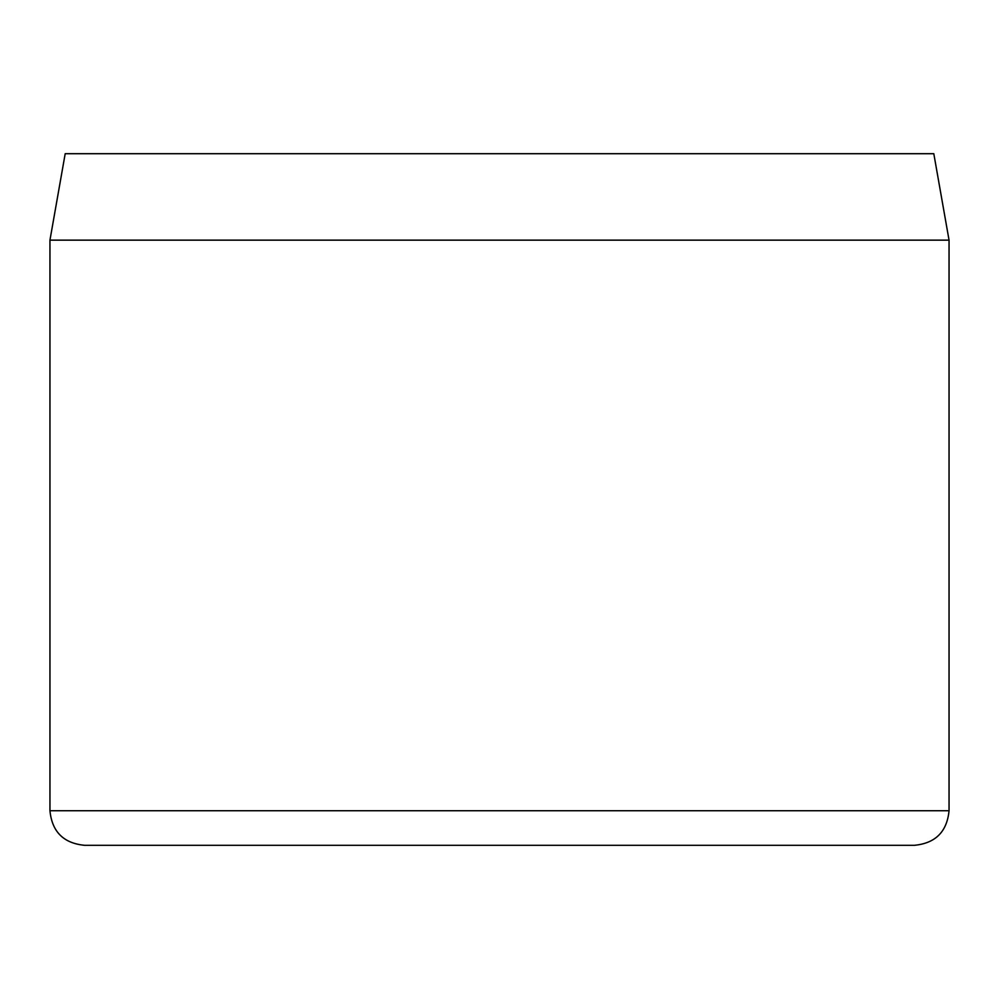 <?xml version="1.0" encoding="UTF-8"?>
<svg xmlns="http://www.w3.org/2000/svg" width="999" height="999" viewBox="0 0 999 999"><rect width="100%" height="100%" fill="white"/><g stroke="black" fill="none" stroke-linecap="round" stroke-linejoin="round"><path stroke-width="1.5" d="M949.05 240.147L933.803 153.696L65.197 153.696L49.95 240.147L949.05 240.147L949.05 810.726C947.002 831.73 935.476 843.256 914.472 845.304L84.528 845.304C63.524 843.256 51.998 831.73 49.95 810.726L949.05 810.726M49.95 240.147L49.95 810.726M222.852 845.304L776.148 845.304"/></g></svg>

